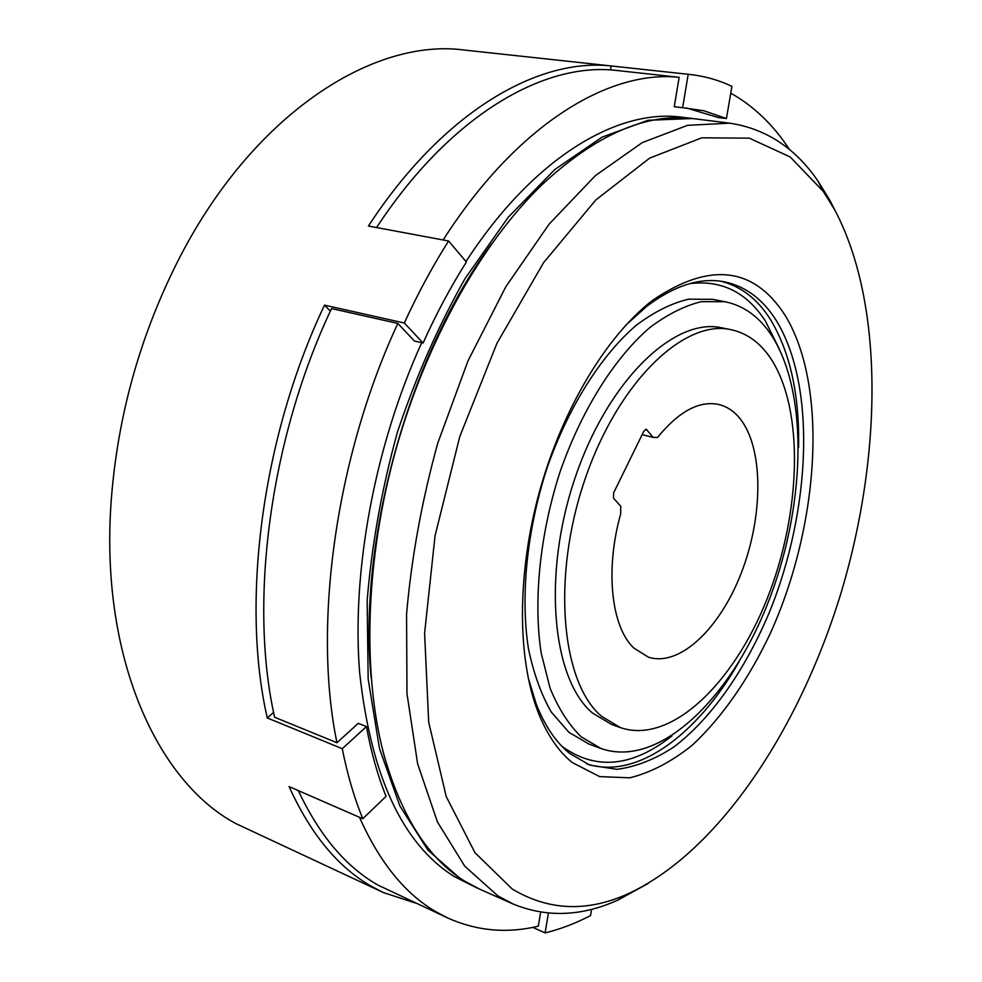<?xml version="1.0" encoding="UTF-8"?>
<svg xmlns="http://www.w3.org/2000/svg" width="982" height="982" viewBox="0 0 982 982"><rect width="100%" height="100%" fill="white"/><g stroke="black" fill="none" stroke-linecap="round" stroke-linejoin="round"><path stroke-width="1.47" d="M692.261 118.515L647.96 120.295L602.113 137.136L554.879 169.481L508.394 217.059L465.051 278.557C438.414 325.705 415.852 376.978 397.354 432.387C381.777 488.926 371.712 545.01 367.145 600.628L368.164 679.028L379.469 748.431L399.907 806.013L427.882 850.044L461.589 879.762L478.455 888.612M690.665 118.294L682.355 117.263C617.96 108.13 533.557 157.316 465.984 261.543M421.695 342.718C374.523 446.503 351.507 571.647 359.645 672.645C370.938 775.829 402.35 843.734 453.893 876.349L476.97 887.961M359.486 817.294C379.653 862.564 405.345 894.172 436.536 912.106L448.234 918.219C477.142 930.997 507.166 933.661 538.296 926.198L540.64 912.131M298.332 790.62C319.334 835.326 345.836 866.787 377.825 885.028L448.234 918.219M741.619 420.726C763.775 451.499 762.818 517.723 741.238 573.12C719.855 628.615 679.642 667.232 648.415 657.179L633.844 648.071C611.369 627.191 604.875 569.941 620.673 513.967L620.771 506.258L613.554 498.193L613.615 492.903L643.787 431.282L646.303 429.343L653.153 437.371L657.474 437.506C678.697 411.519 699.061 400.496 718.578 404.437C727.613 406.597 735.297 412.023 741.619 420.726M730.952 329.657L721.672 327.804C674.708 317.014 608.288 379.776 575.305 477.252C541.954 574.544 552.142 679.409 592.527 713.042L611.553 724.434L620.452 727.625C670.596 744.81 733.566 683.84 767.188 598.627C801.091 513.439 804.565 410.292 770.968 358.811C760.387 342.853 747.044 333.131 730.952 329.657C684.208 318.892 617.899 381.961 584.83 479.817C551.405 577.477 561.36 682.637 601.512 716.259L620.452 727.625M686.43 107.971L718.247 117.521L726.434 118.527L731.921 86.355C718.812 80.107 704.794 76.142 689.88 74.472L464.572 50.082C372.767 37.488 251.318 115.029 177.239 262.292C139.69 337.17 117.693 416.368 111.273 499.887C99.526 655.915 156.69 781.463 235.962 823.64L383.459 892.577L415.276 902.998M330.369 311.098L324.514 305.144C262.034 436.474 240.676 601.978 267.264 717.928L342.264 748.701C347.37 774.467 354.207 797.814 362.763 818.73L289.089 786.582C310.668 834.246 338.262 867.572 371.883 886.574L383.459 892.577M324.514 305.144L404.314 323.004C417.804 293.618 432.559 266.282 448.59 240.983L466.389 262.022C450.615 286.916 436.18 313.921 423.082 343.037L404.314 323.004M610.522 69.943L611.16 65.966C537.633 57.643 442.637 112.144 368.422 226.044L448.59 240.983M611.16 65.966L689.88 74.472M581.209 736.831C568.823 724.79 558.463 708.611 550.104 688.284L541.143 652.895C533.201 600.493 539.855 534.257 560.047 471.888C581.491 410.181 614.487 357.927 649.63 327.718C667.269 314.436 684.515 305.758 701.357 301.658L725.097 301.732C744.074 305.697 759.675 317.1 771.926 335.954C809.561 394.973 805.166 510.382 767.04 605.243C729.233 700.117 658.21 768.55 601.045 748.529L581.209 736.831M725.097 301.732L712.355 299.314L688.48 299.191C671.553 303.242 654.245 311.859 636.557 325.03C601.303 355.042 568.296 406.99 546.925 468.377C526.806 530.415 520.3 596.344 528.426 648.562C533.619 673.407 541.229 694.556 551.283 712.036L568.909 732.302L588.881 744.037L601.045 748.529M371.171 678.01C357.608 540.333 409.163 354.637 491.761 243.646M729.651 123.155L693.869 118.699C646.745 112.402 595.988 134.522 541.622 185.082C481.278 243.696 425.893 341.994 395.55 450.861C365.427 559.801 362.211 672.572 383.692 753.906C401.257 816.275 428.226 858.661 464.572 881.087L479.928 889.275L512.886 903.906L497.776 895.805L464.732 866.161L437.42 821.934L417.645 763.849L406.978 693.648L406.56 614.167C411.483 557.727 421.867 500.771 437.714 443.275L467.948 360.983L505.84 286.732L549.147 224.092L595.423 175.594L642.277 142.599L687.596 125.328L729.651 123.155C765.714 128.617 795.089 147.803 817.748 180.7L829.667 199.972L835.031 210.418M834.823 210.038L823.26 191.367L790.191 156.96L749.315 138.155L701.823 137.811L649.703 158.09L595.779 199.984L543.549 262.71L496.953 343.295L459.772 436.585L435.051 535.779L424.592 633.353L428.692 722.175L446.221 796.537L474.969 852.707L512.174 888.98C548.521 910.768 587.211 912.339 628.271 893.706C719.831 851.271 800.588 727.036 841.684 590.747C882.253 454.175 884.144 303.438 834.823 210.038M784.925 315.038C828.636 386.196 819.332 525.149 770.44 633.12C748.91 678.758 721.966 717.719 691.893 745.522C671.406 761.848 650.71 772.613 629.818 777.818L599.671 776.615L572.26 762.548C558.304 751.267 546.925 734.475 538.099 712.159C517.17 658.505 516.839 573.414 539.695 490.877C562.649 408.377 606.815 335.635 652.404 300.455C709.335 261.703 753.513 266.564 784.925 315.038M528.058 677.285L536.282 704.204C544.826 725.858 555.861 742.208 569.4 753.243L589.617 765.052L616.819 769.336C635.845 766.893 654.92 759.405 674.045 746.86C711.84 718.075 745.768 668.975 769.851 611.148C811.12 509.13 816.337 384.662 775.854 319.874C762.376 298.737 745.031 286.007 723.82 281.699C700.068 277.329 674.376 285.529 646.745 306.335L625.829 325.165M648.169 883.456L618.034 900.015C581.663 916.513 546.606 917.814 512.886 903.906M267.264 717.928L273.597 712.429M591.606 909.283L590.538 915.568C575.526 923.411 560.378 929.181 545.108 932.9L548.41 913.088M342.264 748.701L366.446 726.57C371.159 752.347 377.689 775.608 386.061 796.353L362.763 818.73M423.082 343.037L414.429 341.049L397.833 323.434L331.548 308.557C269.903 438.647 248.642 602.334 274.604 717.241L336.949 742.723L358.27 723.329L366.446 726.57M532.833 927.376L545.108 932.9M726.434 118.527L703.873 110.757L682.625 107.701L688.198 74.301M682.625 107.701L674.278 106.694L679.151 77.32L615.137 70.299C542.85 62.467 449.744 115.986 376.572 227.554M642.13 434.658L653.153 437.371M397.833 323.434C335.5 457.477 312.644 625.681 336.949 742.723M789.589 149.681C773.485 125.045 753.881 106.191 730.755 93.143M679.151 77.32C608.631 69.673 516.569 124.935 443.152 239.976M720.776 281.208C740.71 286.179 757.11 298.688 769.986 318.745C790.044 351.654 799.581 394.592 798.587 447.559M739.201 661.463C697.858 734.266 636.901 780.371 586.757 763.898M561.532 745.927L562.146 746.443C595.681 770.625 632.261 767.126 671.872 735.972M779.303 349.015L765.469 321.151C746.786 292.329 721.598 279.809 689.892 283.602M647.003 429.809L645.456 429.441M823.26 191.367L817.748 180.7M536.282 704.204L538.099 712.159M646.745 306.335L652.404 300.455M628.271 893.706L618.034 900.015"/></g></svg>

